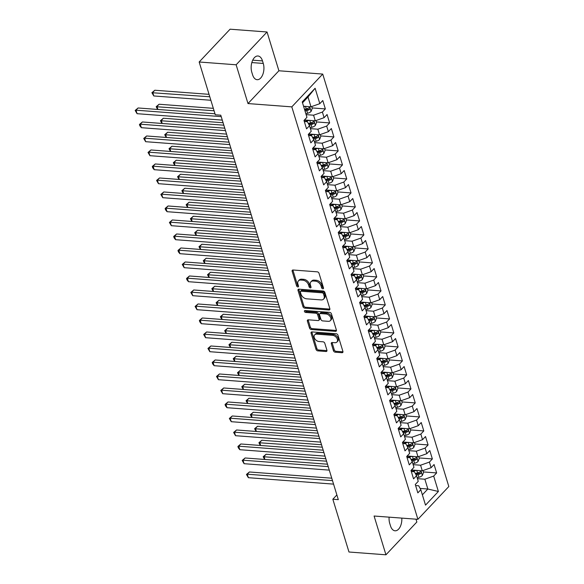 <?xml version="1.0" encoding="UTF-8"?>
<svg xmlns="http://www.w3.org/2000/svg" width="584" height="584" viewBox="0 0 584 584"><rect width="100%" height="100%" fill="white"/><g stroke="black" fill="none" stroke-linecap="round" stroke-linejoin="round"><path stroke-width="0.88" d="M322.85 288.803A1.139 0.774 -136.7 0 0 323.39 288.62A1.139 0.774 -136.7 0 0 323.499 287.912L319.032 273.305A1.628 1.11 -136.7 0 0 317.273 271.83L293.073 270.005A1.628 1.11 -136.7 0 0 292.314 270.261A1.628 1.11 -136.7 0 0 292.153 271.283L296.614 285.883A1.139 0.774 -136.7 0 0 297.855 286.912A1.139 0.774 -136.7 0 0 298.387 286.737A1.139 0.774 -136.7 0 0 298.497 286.021L297.92 284.131A5.212 3.54 -136.7 0 1 298.424 280.882A5.212 3.54 -136.7 0 1 300.877 280.057L302.892 280.211A5.212 3.54 -136.7 0 1 308.542 284.934L309.118 286.824A1.139 0.774 -136.7 0 0 310.352 287.861A1.139 0.774 -136.7 0 0 310.885 287.678A1.139 0.774 -136.7 0 0 310.995 286.963L310.418 285.08A5.212 3.54 -136.7 0 1 310.929 281.824A5.212 3.54 -136.7 0 1 313.374 281.006L315.389 281.152A5.212 3.54 -136.7 0 1 321.039 285.875L321.616 287.766A1.139 0.774 -136.7 0 0 322.85 288.803M333.442 350.721A1.628 1.11 -136.7 0 0 335.209 352.196L341.998 352.707A1.628 1.11 -136.7 0 0 342.764 352.451A1.628 1.11 -136.7 0 0 342.918 351.437L337.961 335.216A1.628 1.11 -136.7 0 0 336.194 333.741L312.002 331.916A1.628 1.11 -136.7 0 0 311.236 332.172A1.628 1.11 -136.7 0 0 311.082 333.187L316.039 349.407A1.628 1.11 -136.7 0 0 317.805 350.882L326.003 351.502A1.628 1.11 -136.7 0 0 326.77 351.247A1.628 1.11 -136.7 0 0 326.923 350.225L324.806 343.29A1.628 1.11 -136.7 0 0 323.04 341.808L318.974 341.501A4.358 2.964 -136.7 0 1 314.856 338.829A4.358 2.964 -136.7 0 1 314.674 334.836A4.358 2.964 -136.7 0 1 316.725 334.15L332.654 335.355A4.358 2.964 -136.7 0 1 336.771 338.026A4.358 2.964 -136.7 0 1 336.946 342.02A4.358 2.964 -136.7 0 1 334.902 342.706L332.245 342.509A1.628 1.11 -136.7 0 0 331.478 342.764A1.628 1.11 -136.7 0 0 331.325 343.779L333.442 350.721L334.282 349.831A1.628 1.11 -136.7 0 0 336.041 351.305L342.83 351.816A1.628 1.11 -136.7 0 0 342.983 351.823M338.311 499.641L220.774 115.194L215.299 114.778L199.159 61.999L236.133 64.787L247.988 103.565L291.803 106.872L417.903 519.322L374.089 516.022L385.944 554.8L348.976 552.011L332.836 499.232L338.311 499.641M328.931 309.965A1.628 1.11 -136.7 0 0 329.697 309.71A1.628 1.11 -136.7 0 0 329.851 308.695L324.894 292.482A1.628 1.11 -136.7 0 0 323.127 291L298.935 289.175A1.628 1.11 -136.7 0 0 298.168 289.438A1.628 1.11 -136.7 0 0 298.015 290.452L302.972 306.666A1.628 1.11 -136.7 0 0 304.738 308.14L328.931 309.965L329.763 309.082A1.628 1.11 -136.7 0 0 329.916 309.082M331.427 313.849L336.384 330.062A1.628 1.11 -136.7 0 1 336.231 331.077A1.628 1.11 -136.7 0 1 335.464 331.34L311.272 329.515A1.628 1.11 -136.7 0 1 309.505 328.033L307.381 321.098A1.628 1.11 -136.7 0 1 307.542 320.083A1.628 1.11 -136.7 0 1 308.308 319.82L318.119 320.565A1.628 1.11 -136.7 0 0 318.886 320.309A1.628 1.11 -136.7 0 0 319.039 319.287L317.638 314.688A1.628 1.11 -136.7 0 0 315.871 313.214L305.658 312.44A1.139 0.774 -136.7 0 1 304.578 311.739A1.139 0.774 -136.7 0 1 304.534 310.695A1.139 0.774 -136.7 0 1 305.067 310.52L329.661 312.374A1.628 1.11 -136.7 0 1 331.427 313.849M291.803 106.872L322.726 74.073L448.826 486.53L417.903 519.322M312.17 107.93L325.354 108.923L322.784 100.521L319.82 103.667L315.112 88.272L302.242 101.915L306.95 117.318L303.987 120.465L306.556 128.867L309.52 125.721L311.228 131.32L308.264 134.466L310.834 142.868L313.798 139.722L315.513 145.321L312.542 148.467L315.112 156.87L318.083 153.723L319.791 159.322L316.827 162.469L319.397 170.864L322.361 167.718L324.076 173.324L321.105 176.47L323.675 184.865L326.638 181.719L328.354 187.318L325.383 190.472L327.952 198.867L330.924 195.72L332.632 201.319L329.668 204.466L332.238 212.868L335.201 209.722L336.917 215.321L333.946 218.467L336.515 226.869L339.479 223.723L341.195 229.322L338.231 232.468L340.793 240.871L343.764 237.724L345.472 243.324L342.509 246.47L345.078 254.872L348.042 251.726L349.758 257.325L346.786 260.471L349.356 268.874L352.32 265.72L354.035 271.326L351.072 274.473L353.634 282.868L356.605 279.721L358.313 285.328L355.349 288.474L357.919 296.869L360.883 293.723L362.598 299.322L359.627 302.468L362.197 310.87L365.161 307.724L366.876 313.323L363.912 316.47L366.475 324.872L369.446 321.726L371.154 327.325L368.19 330.471L370.76 338.873L373.724 335.727L375.439 341.326L372.468 344.472L375.037 352.875L378.009 349.728L379.717 355.327L376.753 358.474L379.323 366.876L382.286 363.73L383.995 369.329L381.031 372.475L383.6 380.87L386.564 377.724L388.28 383.33L385.309 386.477L387.878 394.872L390.849 391.725L392.558 397.324L389.594 400.471L392.163 408.873L395.127 405.727L396.835 411.326L393.871 414.472L396.441 422.874L399.405 419.728L401.12 425.327L398.149 428.474L400.719 436.876L403.69 433.729L405.398 439.329L402.434 442.475L405.004 450.877L407.968 447.731L409.683 453.33L406.712 456.476L409.282 464.879L412.246 461.732L413.961 467.331L410.997 470.478L413.56 478.88L416.531 475.726L418.239 481.333L415.275 484.479L417.845 492.874L420.809 489.728L418.677 485.771L415.596 485.538M325.354 108.923L322.39 112.07L324.098 117.669L315.28 120.8L304.439 119.983M316.448 121.925L329.632 122.925L327.069 114.522L324.098 117.669M329.632 122.925L326.668 126.071L328.383 131.67L319.558 134.802L308.717 133.984M320.733 135.926L333.917 136.926L331.347 128.524L328.383 131.67M333.917 136.926L330.945 140.072L332.661 145.672L323.843 148.803L313.002 147.986M325.011 149.927L338.194 150.92L335.625 142.525L332.661 145.672M338.194 150.92L335.231 154.074L336.939 159.673L328.12 162.805L317.28 161.987M329.288 163.929L342.479 164.922L339.91 156.527L336.939 159.673M342.479 164.922L339.508 168.068L341.224 173.674L332.406 176.806L321.558 175.988M333.573 177.93L346.757 178.923L344.188 170.521L341.224 173.674M346.757 178.923L343.793 182.069L345.502 187.668L336.683 190.8L325.843 189.982M337.851 191.932L351.035 192.924L348.466 184.522L345.502 187.668M351.035 192.924L348.071 196.071L349.779 201.67L340.961 204.802L330.121 203.984M342.129 205.933L355.32 206.926L352.751 198.523L349.779 201.67M355.32 206.926L352.349 210.072L354.065 215.671L345.246 218.803L334.398 217.985M346.414 219.934L359.598 220.927L357.028 212.525L354.065 215.671M359.598 220.927L356.634 224.073L358.342 229.673L349.524 232.804L338.683 231.987M350.692 233.928L363.876 234.929L361.306 226.526L358.342 229.673M363.876 234.929L360.912 238.075L362.62 243.674L353.802 246.806L342.961 245.988M354.97 247.93L368.161 248.93L365.591 240.528L362.62 243.674M368.161 248.93L365.19 252.076L366.905 257.675L358.087 260.807L347.246 259.989M359.255 261.931L372.439 262.924L369.869 254.529L366.905 257.675M372.439 262.924L369.475 266.07L371.183 271.677L362.365 274.808L351.524 273.991M363.533 275.933L376.716 276.925L374.154 268.531L371.183 271.677M376.716 276.925L373.753 280.072L375.468 285.671L366.642 288.81L355.802 287.992M367.81 289.934L381.002 290.927L378.432 282.525L375.468 285.671M381.002 290.927L378.031 294.073L379.746 299.672L370.928 302.804L360.087 301.986M372.096 303.935L385.279 304.928L382.71 296.526L379.746 299.672M385.279 304.928L382.316 308.075L384.024 313.674L375.205 316.805L364.365 315.988M376.373 317.937L389.557 318.93L386.995 310.527L384.024 313.674M389.557 318.93L386.593 322.076L388.309 327.675L379.483 330.807L368.643 329.989M380.651 331.931L393.842 332.931L391.273 324.529L388.309 327.675M393.842 332.931L390.871 336.077L392.587 341.676L383.768 344.808L372.928 343.991M384.936 345.932L398.12 346.933L395.55 338.53L392.587 341.676M398.12 346.933L395.156 350.079L396.864 355.678L388.046 358.81L377.206 357.992M389.214 359.934L402.398 360.927L399.836 352.532L396.864 355.678M402.398 360.927L399.434 364.08L401.15 369.679L392.324 372.811L381.483 371.993M393.499 373.935L406.683 374.928L404.113 366.533L401.15 369.679M406.683 374.928L403.712 378.074L405.427 383.681L396.609 386.812L385.769 385.995M397.777 387.937L410.961 388.929L408.391 380.527L405.427 383.681M410.961 388.929L407.997 392.076L409.705 397.675L400.887 400.806L390.046 399.989M402.055 401.938L415.246 402.931L412.676 394.529L409.705 397.675M415.246 402.931L412.275 406.077L413.99 411.676L405.165 414.808L394.324 413.99M406.34 415.939L419.524 416.932L416.954 408.53L413.99 411.676M419.524 416.932L416.553 420.079L418.268 425.678L409.45 428.809L398.609 427.992M410.618 429.941L423.801 430.934L421.232 422.531L418.268 425.678M423.801 430.934L420.838 434.08L422.546 439.679L413.727 442.811L402.887 441.993M414.896 443.935L428.087 444.935L425.517 436.533L422.546 439.679M428.087 444.935L425.115 448.081L426.831 453.68L418.013 456.812L407.165 455.994M419.181 457.936L432.364 458.936L429.795 450.534L426.831 453.68M432.364 458.936L429.401 462.083L431.109 467.682L422.29 470.814L411.45 469.996M423.458 471.938L436.642 472.93L434.073 464.536L431.109 467.682M436.642 472.93L433.678 476.077L438.387 491.48L425.517 505.131L420.809 489.728M411.319 471.536L414.392 471.77L416.531 475.726M420.108 488.428L427.853 489.012L424.86 479.216L417.421 478.654M433.678 476.077L424.86 479.216M438.387 491.48L427.853 489.012L422.371 494.831M407.041 457.542L410.114 457.768L412.246 461.732M422.29 470.814L420.575 465.214L413.144 464.652M429.401 462.083L420.575 465.214M402.756 443.541L405.836 443.767L407.968 447.731M418.013 456.812L416.297 451.213L408.858 450.651M425.115 448.081L416.297 451.213M398.478 429.539L401.551 429.773L403.69 433.729M413.727 442.811L412.019 437.212L404.581 436.649M420.838 434.08L412.019 437.212M394.2 415.538L397.273 415.771L399.405 419.728M409.45 428.809L407.734 423.21L400.303 422.648M416.553 420.079L407.734 423.21M389.915 401.536L392.995 401.77L395.127 405.727M405.165 414.808L403.456 409.209L396.018 408.647M412.275 406.077L403.456 409.209M385.637 387.535L388.71 387.769L390.849 391.725M400.887 400.806L399.179 395.207L391.74 394.645M407.997 392.076L399.179 395.207M381.359 373.534L384.433 373.767L386.564 377.724M396.609 386.812L394.894 381.206L387.462 380.651M403.712 378.074L394.894 381.206M377.074 359.532L380.147 359.766L382.286 363.73M392.324 372.811L390.616 367.212L383.177 366.65M399.434 364.08L390.616 367.212M372.796 345.538L375.87 345.764L378.009 349.728M388.046 358.81L386.338 353.211L378.899 352.648M395.156 350.079L386.338 353.211M368.519 331.537L371.592 331.77L373.724 335.727M383.768 344.808L382.053 339.209L374.621 338.647M390.871 336.077L382.053 339.209M364.233 317.535L367.307 317.769L369.446 321.726M379.483 330.807L377.775 325.208L370.336 324.646M386.593 322.076L377.775 325.208M359.956 303.534L363.029 303.768L365.161 307.724M375.205 316.805L373.49 311.206L366.058 310.644M382.316 308.075L373.49 311.206M355.671 289.533L358.751 289.766L360.883 293.723M370.928 302.804L369.212 297.205L361.773 296.643M378.031 294.073L369.212 297.205M351.393 275.531L354.466 275.765L356.605 279.721M366.642 288.81L364.934 283.203L357.496 282.649M373.753 280.072L364.934 283.203M347.115 261.53L350.188 261.763L352.32 265.72M362.365 274.808L360.649 269.209L353.218 268.647M369.475 266.07L360.649 269.209M342.83 247.536L345.911 247.762L348.042 251.726M358.087 260.807L356.371 255.208L348.933 254.646M365.19 252.076L356.371 255.208M338.552 233.534L341.625 233.761L343.764 237.724M353.802 246.806L352.094 241.207L344.655 240.644M360.912 238.075L352.094 241.207M334.274 219.533L337.348 219.767L339.479 223.723M349.524 232.804L347.808 227.205L340.377 226.643M356.634 224.073L347.808 227.205M329.989 205.531L333.07 205.765L335.201 209.722M345.246 218.803L343.531 213.204L336.092 212.642M352.349 210.072L343.531 213.204M325.711 191.53L328.785 191.764L330.924 195.72M340.961 204.802L339.253 199.202L331.814 198.64M348.071 196.071L339.253 199.202M321.434 177.529L324.507 177.762L326.638 181.719M336.683 190.8L334.968 185.201L327.536 184.646M343.793 182.069L334.968 185.201M317.148 163.527L320.229 163.761L322.361 167.718M332.406 176.806L330.69 171.2L323.251 170.645M339.508 168.068L330.69 171.2M312.871 149.533L315.944 149.76L318.083 153.723M328.12 162.805L326.412 157.206L318.974 156.643M335.231 154.074L326.412 157.206M308.593 135.532L311.666 135.758L313.798 139.722M323.843 148.803L322.127 143.204L314.696 142.642M330.945 140.072L322.127 143.204M304.308 121.53L307.388 121.764L309.52 125.721M319.558 134.802L317.849 129.203L310.411 128.641M326.668 126.071L317.849 129.203M315.28 120.8L313.572 115.201L306.133 114.639M322.39 112.07L313.572 115.201M336.873 494.947L332.836 499.232M385.944 554.8L416.859 522.001L415.998 519.183M247.988 103.565L278.904 70.773L267.049 31.989L236.133 64.787M267.049 31.989L230.081 29.2L199.159 61.999M278.904 70.773L322.726 74.073M319.82 103.667L311.002 106.799L308.002 97.002L302.519 102.82M311.002 106.799L303.563 106.237M315.112 88.272L308.002 97.002M262.501 60.911A10.629 5.971 94.3 0 0 257.953 55.991A10.629 5.971 94.3 0 0 252.251 61.276A10.629 5.971 94.3 0 0 251.806 72.263L252.58 74.781A10.629 5.971 94.3 0 0 257.128 79.701A10.629 5.971 94.3 0 0 262.829 74.416A10.629 5.971 94.3 0 0 263.274 63.437L262.501 60.911L252.719 60.174M389.119 517.154A10.629 5.971 94.3 0 0 389.718 523.352L390.492 525.877A10.629 5.971 94.3 0 0 395.039 530.798A10.629 5.971 94.3 0 0 401.814 518.11M323.485 287.875A1.139 0.774 -136.7 0 1 322.448 286.883L321.872 284.992A5.212 3.54 -136.7 0 0 316.229 280.269L315.389 281.152M310.929 281.824L311.761 280.94A5.212 3.54 -136.7 0 1 314.214 280.116L316.229 280.269M298.424 280.882L299.263 279.991A5.212 3.54 -136.7 0 1 301.709 279.174L303.731 279.327A5.212 3.54 -136.7 0 1 309.374 284.05L309.951 285.941A1.139 0.774 -136.7 0 0 310.987 286.934M292.927 270.005A1.628 1.11 -136.7 0 0 292.986 270.392L297.453 284.992A1.139 0.774 -136.7 0 0 298.49 285.992M298.782 289.175A1.628 1.11 -136.7 0 0 298.847 289.562L303.804 305.782A1.628 1.11 -136.7 0 0 305.571 307.257L329.763 309.082M323.478 293.847A1.139 0.774 -136.7 0 0 322.237 292.818L301.001 291.212A1.139 0.774 -136.7 0 0 300.468 291.394A1.139 0.774 -136.7 0 0 300.358 292.102L300.964 294.095A5.212 3.54 -136.7 0 0 306.615 298.818L321.127 299.913A5.212 3.54 -136.7 0 0 323.58 299.096A5.212 3.54 -136.7 0 0 324.083 295.84L323.478 293.847L324.31 292.964A1.139 0.774 -136.7 0 0 323.076 291.927L322.237 292.818M300.468 291.394L301.3 290.503A1.139 0.774 -136.7 0 1 301.84 290.328L323.076 291.927M323.58 299.096L324.412 298.205A5.212 3.54 -136.7 0 0 324.923 294.957L324.083 295.84M324.31 292.964L324.923 294.957M308.155 319.82A1.628 1.11 -136.7 0 0 308.221 320.207L310.338 327.149A1.628 1.11 -136.7 0 0 312.104 328.624L336.296 330.449A1.628 1.11 -136.7 0 0 336.45 330.456M318.886 320.309L319.718 319.419A1.628 1.11 -136.7 0 0 319.879 318.404L318.47 313.798A1.628 1.11 -136.7 0 0 316.703 312.323L306.49 311.557L305.658 312.44M305.257 310.535A1.139 0.774 -136.7 0 0 306.49 311.557M328.303 321.331A4.358 2.964 -136.7 0 0 330.347 320.645A4.358 2.964 -136.7 0 0 330.172 316.652A4.358 2.964 -136.7 0 0 326.054 313.98L320.441 313.557A1.628 1.11 -136.7 0 0 319.674 313.812A1.628 1.11 -136.7 0 0 319.514 314.827L320.923 319.433A1.628 1.11 -136.7 0 0 322.689 320.908L328.303 321.331M330.347 320.645L331.186 319.762A4.358 2.964 -136.7 0 0 331.004 315.769A4.358 2.964 -136.7 0 0 326.887 313.09L326.054 313.98M319.674 313.812L320.514 312.929A1.628 1.11 -136.7 0 1 321.273 312.666L326.887 313.09M332.092 342.501A1.628 1.11 -136.7 0 0 332.157 342.896L334.282 349.831M336.946 342.02L337.786 341.136A4.358 2.964 -136.7 0 0 337.603 337.143A4.358 2.964 -136.7 0 0 333.486 334.464L332.654 335.355M314.674 334.836L315.513 333.953A4.358 2.964 -136.7 0 1 317.557 333.267L333.486 334.464M311.849 331.916A1.628 1.11 -136.7 0 0 311.914 332.303L316.871 348.517A1.628 1.11 -136.7 0 0 318.638 349.991L326.836 350.612A1.628 1.11 -136.7 0 0 326.989 350.619M305.118 106.361L303.709 106.711M311.747 106.536L312.287 108.303L311.038 111.478A4.402 2.073 163 0 1 307.593 113.274L305.848 113.712M209.05 94.338L154.811 90.243L152.723 92.462L153.789 95.958L210.861 100.265M305.038 111.048L306.782 110.617A4.402 2.073 -17 0 0 309.432 109.471C310.126 108.244 309.958 107.682 308.921 107.792A4.402 2.073 163 0 1 306.264 108.938L304.519 109.369M309.432 109.471L307.461 109.325A2.241 1.058 163 0 1 306.709 109.58L304.738 110.069M309.367 107.646L308.921 107.792M209.787 96.769L151.891 92.71L154.811 90.243M153.789 95.958L151.891 92.71M214.992 113.77L138.101 107.974L136.006 110.186L221.212 116.617M137.079 113.69L135.174 110.442L136.006 110.186L137.079 113.69L222.278 120.114M135.174 110.442L138.101 107.974M306.155 120.114L304.038 120.64M309.403 120.355L304.614 121.552M316.024 120.538L316.564 122.304L315.323 125.48A4.402 2.073 163 0 1 311.871 127.275L310.126 127.713M213.328 108.339L159.089 104.244L157.001 106.463L157.921 109.471M309.177 125.085L311.06 124.618A4.402 2.073 -17 0 0 313.71 123.472C314.411 122.246 314.236 121.684 313.199 121.793A4.402 2.073 163 0 1 310.549 122.932L308.315 123.494M313.71 123.472L311.739 123.319A2.241 1.058 163 0 1 310.995 123.574L308.673 124.158M313.644 121.647L313.199 121.793M214.072 110.763L156.169 106.711L159.089 104.244M157.665 109.449L156.169 106.711M310.433 134.116L308.315 134.641M313.681 134.357L308.892 135.554M320.302 134.539L320.842 136.306L319.601 139.481A4.402 2.073 163 0 1 316.156 141.277L314.411 141.708M223.088 122.749L163.374 118.245L161.279 120.465L162.199 123.472M313.455 139.087L315.338 138.612A4.402 2.073 -17 0 0 317.995 137.474C318.689 136.247 318.521 135.685 317.477 135.795A4.402 2.073 163 0 1 314.827 136.933L312.601 137.488M317.995 137.474L316.024 137.32A2.241 1.058 163 0 1 315.272 137.576L312.958 138.153M317.922 135.649L317.477 135.795M223.825 125.18L160.447 120.713L163.374 118.245M161.943 123.45L160.447 120.713M224.745 128.188L142.379 121.976L140.291 124.188L225.49 130.619M141.357 127.692L139.883 125.837L139.459 124.443L140.291 124.188L141.357 127.692L226.563 134.116M139.459 124.443L142.379 121.976M229.03 142.189L146.657 135.977L144.569 138.189L229.767 144.613M145.642 141.693L143.737 138.437L144.569 138.189L145.642 141.693L230.841 148.117M143.737 138.437L146.657 135.977M314.718 148.117L312.601 148.643M317.959 148.358L313.177 149.555M324.587 148.54L325.127 150.307L323.879 153.482A4.402 2.073 163 0 1 320.433 155.278L318.689 155.709M227.366 136.751L167.652 132.247L165.564 134.459L166.484 137.466M317.74 153.088L319.623 152.614A4.402 2.073 -17 0 0 322.273 151.475C322.974 150.249 322.799 149.686 321.762 149.789A4.402 2.073 163 0 1 319.105 150.935L316.878 151.49M322.273 151.475L320.302 151.322A2.241 1.058 163 0 1 319.55 151.577L317.236 152.154M322.207 149.65L321.762 149.789M228.11 139.182L164.732 134.714L167.652 132.247M166.221 137.452L164.732 134.714M318.995 162.111L316.878 162.644M322.244 162.359L317.455 163.556M328.865 162.542L329.405 164.308L328.164 167.484A4.402 2.073 163 0 1 324.719 169.28L322.967 169.71M231.644 150.752L171.93 146.248L169.842 148.46L170.762 151.468M322.018 167.09L323.901 166.615A4.402 2.073 -17 0 0 326.551 165.469C327.252 164.25 327.077 163.688 326.04 163.79A4.402 2.073 163 0 1 323.39 164.936L321.156 165.491M326.551 165.469L324.58 165.323A2.241 1.058 163 0 1 323.835 165.579L321.514 166.155M326.485 163.644L326.04 163.79M232.388 153.183L169.01 148.716L171.93 146.248M170.506 151.453L169.01 148.716M233.308 156.191L150.942 149.971L148.847 152.19L234.053 158.614M149.92 155.687L148.015 152.439L148.847 152.19L149.92 155.687L235.118 162.118M148.015 152.439L150.942 149.971M237.586 170.185L155.22 163.973L153.132 166.192L238.33 172.616M154.198 169.688L152.723 167.842L152.3 166.44L153.132 166.192L154.198 169.688L239.403 176.12M152.3 166.44L155.22 163.973M323.281 176.112L321.156 176.645M326.522 176.361L321.733 177.551M333.143 176.536L333.683 178.31L332.442 181.478A4.402 2.073 163 0 1 328.996 183.274L327.252 183.712M235.929 164.754L176.215 160.25L174.127 162.462L175.039 165.469M326.295 181.084L328.179 180.617A4.402 2.073 -17 0 0 330.836 179.47C331.529 178.244 331.362 177.689 330.318 177.792A4.402 2.073 163 0 1 327.668 178.938L325.441 179.492M330.836 179.47L328.865 179.325A2.241 1.058 163 0 1 328.113 179.58L325.799 180.157M330.77 177.645L330.318 177.792M236.666 167.185L173.295 162.717L176.215 160.25M174.784 165.447L173.295 162.717M241.871 184.186L159.498 177.974L157.41 180.193L242.608 186.617M158.483 183.69L156.578 180.441L157.41 180.193L158.483 183.69L243.681 190.121M156.578 180.441L159.498 177.974M327.558 190.114L325.441 190.647M330.799 190.362L326.018 191.552M337.428 190.537L337.968 192.311L336.72 195.479A4.402 2.073 163 0 1 333.274 197.275L331.529 197.713M240.207 178.755L180.493 174.251L178.405 176.463L179.325 179.47M330.581 195.085L332.464 194.618A4.402 2.073 -17 0 0 335.114 193.472C335.815 192.246 335.639 191.691 334.603 191.793A4.402 2.073 163 0 1 331.946 192.939L329.719 193.494M335.114 193.472L333.143 193.326A2.241 1.058 163 0 1 332.391 193.581L330.077 194.158M335.048 191.647L334.603 191.793M240.951 181.179L177.572 176.711L180.493 174.251M179.062 179.449L177.572 176.711M246.149 198.188L163.783 191.975L161.688 194.195L246.893 200.619M162.761 197.691L160.855 194.443L161.688 194.195L162.761 197.691L247.959 204.115M160.855 194.443L163.783 191.975M331.836 204.115L329.719 204.641M335.085 204.363L330.296 205.553M341.706 204.539L342.246 206.305L341.005 209.481A4.402 2.073 163 0 1 337.559 211.277L335.807 211.715M244.484 192.749L184.77 188.245L182.683 190.464L183.602 193.472M334.858 209.087L336.742 208.619A4.402 2.073 -17 0 0 339.392 207.473C340.092 206.247 339.917 205.685 338.881 205.794A4.402 2.073 163 0 1 336.231 206.94L333.997 207.495M339.392 207.473L337.428 207.327A2.241 1.058 163 0 1 336.676 207.583L334.362 208.159M339.326 205.648L338.881 205.794M245.229 195.18L181.85 190.713L184.77 188.245M183.347 193.45L181.85 190.713M336.121 218.117L334.004 218.642M339.362 218.358L334.574 219.555M345.983 218.54L346.531 220.307L345.283 223.482A4.402 2.073 163 0 1 341.837 225.278L340.092 225.716M248.769 206.751L189.055 202.246L186.968 204.466L187.887 207.473M339.143 223.088L341.019 222.621A4.402 2.073 -17 0 0 343.677 221.475C344.37 220.248 344.202 219.686 343.158 219.796A4.402 2.073 163 0 1 340.508 220.934L338.282 221.497M343.677 221.475L341.706 221.329A2.241 1.058 163 0 1 340.954 221.584L338.64 222.161M343.611 219.65L343.158 219.796M249.514 209.181L186.135 204.714L189.055 202.246M187.625 207.451L186.135 204.714M340.399 232.118L338.282 232.644M343.64 232.359L338.859 233.556M350.269 232.542L350.809 234.308L349.56 237.484A4.402 2.073 163 0 1 346.115 239.279L344.37 239.717M253.047 220.752L193.333 216.248L191.245 218.467L192.165 221.475M343.421 237.089L345.305 236.615A4.402 2.073 -17 0 0 347.954 235.476C348.655 234.25 348.48 233.688 347.443 233.797A4.402 2.073 163 0 1 344.786 234.936L342.56 235.498M347.954 235.476L345.983 235.323A2.241 1.058 163 0 1 345.239 235.578L342.918 236.162M347.889 233.651L347.443 233.797M253.792 223.183L190.413 218.715L193.333 216.248M191.91 221.453L190.413 218.715M344.677 246.119L342.56 246.645M347.925 246.36L343.137 247.558M354.546 246.543L355.087 248.309L353.846 251.485A4.402 2.073 163 0 1 350.4 253.281L348.648 253.712M257.325 234.753L197.611 230.249L195.523 232.468L196.443 235.469M347.699 251.091L349.582 250.616A4.402 2.073 -17 0 0 352.232 249.477C352.933 248.251 352.765 247.689 351.721 247.791A4.402 2.073 163 0 1 349.071 248.937L346.838 249.492M352.232 249.477L350.269 249.324A2.241 1.058 163 0 1 349.517 249.58L347.203 250.156M352.167 247.653L351.721 247.791M258.07 237.184L194.691 232.717L197.611 230.249M196.188 235.454L194.691 232.717M348.962 260.121L346.845 260.647M352.203 260.362L347.422 261.559M358.832 260.544L359.372 262.311L358.123 265.486A4.402 2.073 163 0 1 354.678 267.282L352.933 267.713M261.61 248.755L201.896 244.251L199.808 246.463L200.728 249.47M351.984 265.092L353.868 264.618A4.402 2.073 -17 0 0 356.517 263.472C357.211 262.252 357.043 261.69 355.999 261.793A4.402 2.073 163 0 1 353.349 262.939L351.123 263.493M356.517 263.472L354.546 263.326A2.241 1.058 163 0 1 353.794 263.581L351.48 264.158M356.452 261.654L355.999 261.793M262.355 251.186L198.976 246.718L201.896 244.251M200.465 249.456L198.976 246.718M353.24 274.115L351.123 274.648M356.488 274.363L351.699 275.553M363.109 274.546L363.649 276.312L362.409 279.481A4.402 2.073 163 0 1 358.956 281.276L357.211 281.714M265.888 262.756L206.174 258.252L204.086 260.464L205.006 263.472M356.262 279.086L358.145 278.619A4.402 2.073 -17 0 0 360.795 277.473C361.496 276.254 361.321 275.692 360.284 275.794A4.402 2.073 163 0 1 357.634 276.94L355.401 277.495M360.795 277.473L358.824 277.327A2.241 1.058 163 0 1 358.08 277.582L355.758 278.159M360.729 275.648L360.284 275.794M266.632 265.187L203.254 260.719L206.174 258.252M204.75 263.45L203.254 260.719M357.517 288.116L355.401 288.649M360.766 288.365L355.977 289.554M367.387 288.54L367.927 290.314L366.686 293.482A4.402 2.073 163 0 1 363.241 295.278L361.496 295.716M270.173 276.758L210.459 272.253L208.364 274.465L209.284 277.473M360.54 293.088L362.423 292.62A4.402 2.073 -17 0 0 365.08 291.474C365.774 290.248 365.606 289.693 364.562 289.795A4.402 2.073 163 0 1 361.912 290.942L359.686 291.496M365.08 291.474L363.109 291.328A2.241 1.058 163 0 1 362.357 291.584L360.043 292.161M365.007 289.649L364.562 289.795M270.91 279.181L207.532 274.721L210.459 272.253M209.028 277.451L207.532 274.721M361.803 302.118L359.686 302.643M365.044 302.366L360.262 303.556M371.672 302.541L372.212 304.315L370.964 307.483A4.402 2.073 163 0 1 367.518 309.279L365.774 309.717M274.451 290.752L214.737 286.248L212.649 288.467L213.569 291.474M364.825 307.089L366.708 306.622A4.402 2.073 -17 0 0 369.358 305.476C370.052 304.249 369.884 303.695 368.847 303.797A4.402 2.073 163 0 1 366.19 304.943L363.963 305.498M369.358 305.476L367.387 305.33A2.241 1.058 163 0 1 366.635 305.585L364.321 306.162M369.292 303.651L368.847 303.797M275.195 293.183L211.817 288.715L214.737 286.248M213.306 291.452L211.817 288.715M366.08 316.119L363.963 316.645M369.329 316.367L364.54 317.557M375.95 316.543L376.49 318.309L375.249 321.485A4.402 2.073 163 0 1 371.796 323.281L370.052 323.719M278.729 304.753L219.015 300.249L216.927 302.468L217.847 305.476M369.103 321.091L370.986 320.623A4.402 2.073 -17 0 0 373.636 319.477C374.337 318.251 374.161 317.689 373.125 317.798A4.402 2.073 163 0 1 370.475 318.944L368.241 319.499M373.636 319.477L371.665 319.331A2.241 1.058 163 0 1 370.92 319.587L368.599 320.163M373.57 317.652L373.125 317.798M279.473 307.184L216.095 302.716L219.015 300.249M217.591 305.454L216.095 302.716M370.358 330.121L368.241 330.646M373.607 330.361L368.818 331.559M380.228 330.544L380.768 332.311L379.527 335.486A4.402 2.073 163 0 1 376.081 337.282L374.337 337.72M283.014 318.754L223.3 314.25L221.205 316.47L222.124 319.477M373.38 335.092L375.264 334.625A4.402 2.073 -17 0 0 377.921 333.479C378.614 332.252 378.447 331.69 377.403 331.8A4.402 2.073 163 0 1 374.753 332.938L372.526 333.5M377.921 333.479L375.95 333.325A2.241 1.058 163 0 1 375.198 333.581L372.884 334.165M377.848 331.654L377.403 331.8M283.751 321.185L220.372 316.718L223.3 314.25M221.869 319.455L220.372 316.718M374.643 344.122L372.526 344.648M377.884 344.363L373.103 345.56M384.513 344.545L385.053 346.312L383.805 349.488A4.402 2.073 163 0 1 380.359 351.283L378.614 351.714M287.291 332.756L227.577 328.252L225.49 330.471L226.409 333.471M377.666 349.093L379.549 348.619A4.402 2.073 -17 0 0 382.199 347.48C382.892 346.254 382.724 345.692 381.688 345.801A4.402 2.073 163 0 1 379.031 346.94L376.804 347.495M382.199 347.48L380.228 347.327A2.241 1.058 163 0 1 379.476 347.582L377.162 348.159M382.133 345.655L381.688 345.801M288.036 335.187L224.657 330.719L227.577 328.252M226.147 333.457L224.657 330.719M378.921 358.123L376.804 358.649M382.17 358.364L377.381 359.562M388.791 358.547L389.331 360.313L388.09 363.489A4.402 2.073 163 0 1 384.637 365.285L382.892 365.715M291.569 346.757L231.855 342.253L229.767 344.465L230.687 347.473M381.943 363.095L383.827 362.62A4.402 2.073 -17 0 0 386.477 361.481C387.177 360.255 387.002 359.693 385.966 359.795A4.402 2.073 163 0 1 383.316 360.941L381.082 361.496M386.477 361.481L384.506 361.328A2.241 1.058 163 0 1 383.761 361.584L381.44 362.16M386.411 359.656L385.966 359.795M292.314 349.188L228.935 344.721L231.855 342.253M230.432 347.458L228.935 344.721M383.199 372.118L381.082 372.65M386.447 372.366L381.659 373.563M393.069 372.548L393.609 374.315L392.368 377.483A4.402 2.073 163 0 1 388.922 379.286L387.177 379.717M295.854 360.759L236.14 356.255L234.045 358.466L234.965 361.474M386.221 377.089L388.104 376.622A4.402 2.073 -17 0 0 390.762 375.476C391.455 374.256 391.287 373.694 390.243 373.796A4.402 2.073 163 0 1 387.594 374.943L385.367 375.497M390.762 375.476L388.791 375.329A2.241 1.058 163 0 1 388.039 375.585L385.725 376.162M390.689 373.651L390.243 373.796M296.592 363.19L233.213 358.722L236.14 356.255M234.71 361.459L233.213 358.722M387.484 386.119L385.367 386.652M390.725 386.367L385.944 387.557M397.354 386.542L397.894 388.316L396.646 391.484A4.402 2.073 163 0 1 393.2 393.28L391.455 393.718M300.132 374.76L240.418 370.256L238.33 372.468L239.25 375.476M390.506 391.09L392.39 390.623A4.402 2.073 -17 0 0 395.039 389.477C395.733 388.25 395.565 387.696 394.529 387.798A4.402 2.073 163 0 1 391.871 388.944L389.645 389.499M395.039 389.477L393.069 389.331A2.241 1.058 163 0 1 392.317 389.586L390.002 390.163M394.974 387.652L394.529 387.798M300.877 377.191L237.498 372.723L240.418 370.256M238.987 375.454L237.498 372.723M250.427 212.189L168.061 205.977L165.973 208.189L251.171 214.62M167.039 211.693L165.564 209.846L165.141 208.444L165.973 208.189L167.039 211.693L252.244 218.117M165.141 208.444L168.061 205.977M254.712 226.191L172.338 219.978L170.251 222.19L255.456 228.621M171.324 225.694L169.418 222.446L170.251 222.19L171.324 225.694L256.522 232.118M169.418 222.446L172.338 219.978M258.989 240.192L176.623 233.98L174.536 236.191L259.734 242.623M175.602 239.696L174.127 237.841L173.703 236.447L174.536 236.191L175.602 239.696L260.8 246.119M173.703 236.447L176.623 233.98M263.267 254.193L180.901 247.974L178.813 250.193L264.012 256.617M179.879 253.69L178.405 251.843L177.981 250.441L178.813 250.193L179.879 253.69L265.085 260.121M177.981 250.441L180.901 247.974M267.552 268.187L185.179 261.975L183.091 264.194L268.297 270.618M184.164 267.691L182.259 264.442L183.091 264.194L184.164 267.691L269.363 274.122M182.259 264.442L185.179 261.975M271.83 282.189L189.464 275.976L187.376 278.196L272.575 284.62M188.442 281.692L186.968 279.846L186.544 278.444L187.376 278.196L188.442 281.692L273.648 288.124M186.544 278.444L189.464 275.976M276.115 296.19L193.742 289.978L191.654 292.197L276.853 298.621M192.727 295.694L190.822 292.445L191.654 292.197L192.727 295.694L277.926 302.118M190.822 292.445L193.742 289.978M280.393 310.192L198.02 303.979L195.932 306.191L281.138 312.623M197.005 309.695L195.1 306.447L195.932 306.191L197.005 309.695L282.203 316.119M195.1 306.447L198.02 303.979M284.671 324.193L202.305 317.981L200.217 320.193L285.415 326.624M201.283 323.697L199.808 321.85L199.385 320.448L200.217 320.193L201.283 323.697L286.488 330.121M199.385 320.448L202.305 317.981M288.956 338.194L206.583 331.982L204.495 334.194L289.693 340.625M205.568 337.698L203.663 334.45L204.495 334.194L205.568 337.698L290.766 344.122M203.663 334.45L206.583 331.982M293.234 352.196L210.868 345.983L208.773 348.195L293.978 354.619M209.846 351.699L207.941 348.444L208.773 348.195L209.846 351.699L295.044 358.123M207.941 348.444L210.868 345.983M297.512 366.197L215.146 359.978L213.058 362.197L298.256 368.621M214.124 365.693L212.649 363.847L212.226 362.445L213.058 362.197L214.124 365.693L299.329 372.125M212.226 362.445L215.146 359.978M301.797 380.191L219.423 373.979L217.336 376.198L302.534 382.622M218.409 379.695L216.503 376.446L217.336 376.198L218.409 379.695L303.607 386.126M216.503 376.446L219.423 373.979M306.074 394.193L223.708 387.98L221.613 390.2L306.819 396.624M222.686 393.696L220.781 390.448L221.613 390.2L222.686 393.696L307.885 400.128M220.781 390.448L223.708 387.98M391.762 400.12L389.645 400.653M395.01 400.369L390.221 401.558M401.631 400.544L402.172 402.318L400.931 405.486A4.402 2.073 163 0 1 397.478 407.282L395.733 407.72M304.41 388.761L244.696 384.257L242.608 386.469L243.528 389.477M394.784 405.092L396.667 404.624A4.402 2.073 -17 0 0 399.317 403.478C400.018 402.252 399.843 401.697 398.806 401.799A4.402 2.073 163 0 1 396.156 402.945L393.923 403.5M399.317 403.478L397.346 403.332A2.241 1.058 163 0 1 396.602 403.588L394.28 404.164M399.252 401.653L398.806 401.799M305.155 391.185L241.776 386.717L244.696 384.257M243.273 389.455L241.776 386.717M310.352 408.194L227.986 401.982L225.898 404.201L311.097 410.625M226.964 407.698L225.49 405.851L225.066 404.449L225.898 404.201L226.964 407.698L312.17 414.122M225.066 404.449L227.986 401.982M396.04 414.122L393.923 414.647M399.288 414.37L394.499 415.56M405.909 414.545L406.449 416.312L405.208 419.487A4.402 2.073 163 0 1 401.763 421.283L400.018 421.721M308.695 402.756L248.981 398.251L246.886 400.471L247.806 403.478M399.062 419.093L400.945 418.626A4.402 2.073 -17 0 0 403.602 417.48C404.296 416.253 404.128 415.691 403.084 415.801A4.402 2.073 163 0 1 400.434 416.947L398.208 417.502M403.602 417.48L401.631 417.334A2.241 1.058 163 0 1 400.879 417.589L398.565 418.166M403.529 415.655L403.084 415.801M309.432 405.186L246.054 400.719L248.981 398.251M247.55 403.456L246.054 400.719M314.637 422.195L232.264 415.983L230.176 418.195L315.375 424.626M231.249 421.699L229.344 418.451L230.176 418.195L231.249 421.699L316.448 428.123M229.344 418.451L232.264 415.983M400.325 428.123L398.208 428.649M403.566 428.364L398.784 429.561M410.194 428.546L410.734 430.313L409.486 433.489A4.402 2.073 163 0 1 406.041 435.284L404.296 435.722M312.973 416.757L253.259 412.253L251.171 414.472L252.091 417.48M403.347 433.094L405.23 432.627A4.402 2.073 -17 0 0 407.88 431.481C408.581 430.255 408.406 429.693 407.369 429.802A4.402 2.073 163 0 1 404.712 430.941L402.486 431.503M407.88 431.481L405.909 431.335A2.241 1.058 163 0 1 405.157 431.591L402.843 432.167M407.814 429.656L407.369 429.802M313.717 419.188L250.339 414.72L253.259 412.253M251.828 417.458L250.339 414.72M318.915 436.197L236.549 429.985L234.454 432.196L319.66 438.628M235.527 435.701L233.622 432.452L234.454 432.196L235.527 435.701L320.726 442.124M233.622 432.452L236.549 429.985M404.602 442.124L402.486 442.65M407.851 442.365L403.062 443.563M414.472 442.548L415.012 444.314L413.771 447.49A4.402 2.073 163 0 1 410.326 449.286L408.574 449.724M317.251 430.758L257.537 426.254L255.449 428.474L256.369 431.481M407.625 447.096L409.508 446.621A4.402 2.073 -17 0 0 412.158 445.483C412.859 444.256 412.684 443.694 411.647 443.804A4.402 2.073 163 0 1 408.997 444.942L406.763 445.497M412.158 445.483L410.187 445.329A2.241 1.058 163 0 1 409.442 445.585L407.121 446.169M412.092 443.657L411.647 443.804M317.995 433.189L254.617 428.722L257.537 426.254M256.113 431.459L254.617 428.722M323.193 450.198L240.827 443.986L238.739 446.198L323.938 452.629M239.805 449.702L238.33 447.848L237.907 446.453L238.739 446.198L239.805 449.702L325.011 456.126M237.907 446.453L240.827 443.986M408.888 456.126L406.771 456.651M412.129 456.367L407.34 457.564M418.75 456.549L419.29 458.316L418.049 461.491A4.402 2.073 163 0 1 414.603 463.287L412.859 463.718M321.536 444.76L261.822 440.256L259.734 442.475L260.647 445.475M411.902 461.097L413.786 460.623A4.402 2.073 -17 0 0 416.443 459.484C417.137 458.257 416.969 457.695 415.925 457.798A4.402 2.073 163 0 1 413.275 458.944L411.048 459.499M416.443 459.484L414.472 459.331A2.241 1.058 163 0 1 413.72 459.586L411.406 460.163M416.377 457.659L415.925 457.798M322.273 447.191L258.902 442.723L261.822 440.256M260.391 445.461L258.902 442.723M327.478 464.2L245.105 457.98L243.017 460.199L328.215 466.623M244.09 463.696L242.185 460.447L243.017 460.199L244.09 463.696L329.288 470.127M242.185 460.447L245.105 457.98M413.165 470.127L411.048 470.653M416.407 470.368L411.625 471.565M423.035 470.551L423.575 472.317L422.327 475.493A4.402 2.073 163 0 1 418.881 477.289L417.137 477.719M325.814 458.761L266.1 454.257L264.012 456.469L264.932 459.477M416.188 475.099L418.071 474.624A4.402 2.073 -17 0 0 420.721 473.478C421.422 472.259 421.246 471.697 420.21 471.799A4.402 2.073 163 0 1 417.553 472.945L415.326 473.5M420.721 473.478L418.75 473.332A2.241 1.058 163 0 1 417.998 473.587L415.684 474.164M420.655 471.66L420.21 471.799M326.558 461.192L263.18 456.724L266.1 454.257M264.669 459.462L263.18 456.724M331.756 478.194L249.39 471.981L247.295 474.201L332.5 480.625M248.368 477.697L246.463 474.449L247.295 474.201L248.368 477.697L333.566 484.129M246.463 474.449L249.39 471.981M321.872 284.992L321.039 285.875M314.214 280.116L313.374 281.006M309.951 285.941L309.118 286.824M309.374 284.05L308.542 284.934M303.731 279.327L302.892 280.211M301.709 279.174L300.877 280.057M297.453 284.992L296.614 285.883M292.986 270.392L292.153 271.283M322.448 286.883L321.616 287.766M305.571 307.257L304.738 308.14M303.804 305.782L302.972 306.666M298.847 289.562L298.015 290.452M301.84 290.328L301.001 291.212M336.296 330.449L335.464 331.34M312.104 328.624L311.272 329.515M310.338 327.149L309.505 328.033M308.221 320.207L307.381 321.098M319.879 318.404L319.039 319.287M318.47 313.798L317.638 314.688M316.703 312.323L315.871 313.214M321.273 312.666L320.441 313.557M332.157 342.896L331.325 343.779M317.557 333.267L316.725 334.15M326.836 350.612L326.003 351.502M318.638 349.991L317.805 350.882M316.871 348.517L316.039 349.407M311.914 332.303L311.082 333.187M342.83 351.816L341.998 352.707M336.041 351.305L335.209 352.196M251.821 62.568L263.274 63.437M311.075 111.398L309.637 106.697M306.264 108.938L305.49 106.383M307.593 113.274L306.782 110.617M315.353 125.399L313.915 120.698M310.549 122.932L309.768 120.384M311.871 127.275L311.06 124.618M319.63 139.401L318.192 134.7M314.827 136.933L314.046 134.386M316.156 141.277L315.338 138.612M323.916 153.402L322.478 148.701M319.105 150.935L318.331 148.387M320.433 155.278L319.623 152.614M328.193 167.404L326.755 162.702M323.39 164.936L322.609 162.388M324.719 169.28L323.901 166.615M332.471 181.405L331.04 176.704M327.668 178.938L326.887 176.39M328.996 183.274L328.179 180.617M336.756 195.399L335.318 190.698M331.946 192.939L331.172 190.391M333.274 197.275L332.464 194.618M341.034 209.401L339.596 204.699M336.231 206.94L335.45 204.385M337.559 211.277L336.742 208.619M345.312 223.402L343.881 218.701M340.508 220.934L339.727 218.387M341.837 225.278L341.019 222.621M349.597 237.403L348.159 232.702M344.786 234.936L344.012 232.388M346.115 239.279L345.305 236.615M353.875 251.405L352.437 246.703M349.071 248.937L348.29 246.39M350.4 253.281L349.582 250.616M358.16 265.406L356.722 260.705M353.349 262.939L352.568 260.391M354.678 267.282L353.868 264.618M362.438 279.407L361 274.706M357.634 276.94L356.853 274.392M358.956 281.276L358.145 278.619M366.716 293.402L365.277 288.7M361.912 290.942L361.131 288.394M363.241 295.278L362.423 292.62M371.001 307.403L369.562 302.702M366.19 304.943L365.409 302.388M367.518 309.279L366.708 306.622M375.278 321.404L373.84 316.703M370.475 318.944L369.694 316.389M371.796 323.281L370.986 320.623M379.556 335.406L378.118 330.705M374.753 332.938L373.972 330.391M376.081 337.282L375.264 334.625M383.841 349.407L382.403 344.706M379.031 346.94L378.257 344.392M380.359 351.283L379.549 348.619M388.119 363.409L386.681 358.707M383.316 360.941L382.535 358.393M384.637 365.285L383.827 362.62M392.397 377.41L390.959 372.709M387.594 374.943L386.812 372.395M388.922 379.286L388.104 376.622M396.682 391.411L395.244 386.71M391.871 388.944L391.097 386.396M393.2 393.28L392.39 390.623M400.96 405.406L399.522 400.704M396.156 402.945L395.375 400.398M397.478 407.282L396.667 404.624M405.238 419.407L403.807 414.706M400.434 416.947L399.653 414.392M401.763 421.283L400.945 418.626M409.523 433.408L408.085 428.707M404.712 430.941L403.938 428.393M406.041 435.284L405.23 432.627M413.8 447.41L412.362 442.709M408.997 444.942L408.216 442.395M410.326 449.286L409.508 446.621M418.078 461.411L416.647 456.71M413.275 458.944L412.494 456.396M414.603 463.287L413.786 460.623M422.363 475.412L420.925 470.711M417.553 472.945L416.779 470.397M418.881 477.289L418.071 474.624"/></g></svg>
